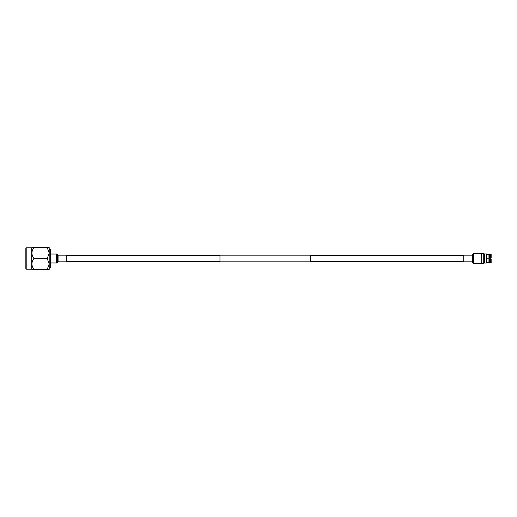 <?xml version="1.0" encoding="UTF-8"?>
<svg xmlns="http://www.w3.org/2000/svg" width="517" height="517" viewBox="0 0 517 517"><rect width="100%" height="100%" fill="white"/><g stroke="black" fill="none" stroke-linecap="round" stroke-linejoin="round"><path stroke-width="0.78" d="M463.762 255.501L310.543 255.501M219.964 255.501L66.434 255.501M463.762 261.499L310.543 261.499M219.964 261.499L66.434 261.499M310.543 255.152L310.543 261.848L219.964 261.848L219.964 255.152L310.543 255.152M50.239 249.44L50.582 249.789L50.582 267.211L50.239 267.56L50.239 249.44L49.193 249.44M25.85 268.866L25.85 248.134A0.349 0.349 0 0 1 26.199 247.785L26.199 269.215A0.349 0.349 0 0 1 25.85 268.866M25.85 267.903L25.85 249.097M31.905 269.389L33.838 269.389L31.705 269.215L31.705 247.785L33.838 247.611L31.905 247.611M31.705 247.785L26.199 247.785M31.705 269.215L26.199 269.215M50.239 267.56L49.193 267.56M49.193 247.611L49.193 269.389L47.26 269.389L49.193 263.941L47.26 258.61L49.193 253.059L47.26 247.611L49.193 247.611M47.26 247.611L33.838 247.727C31.33 251.268 31.33 254.823 33.838 258.39L33.838 258.61C31.33 262.158 31.33 265.712 33.838 269.273L47.26 269.389M47.26 258.39L33.838 258.39M33.838 247.727L47.26 247.727M47.26 269.273L33.838 269.273M33.838 258.61L47.26 258.61M486.348 258.086L488.953 258.086L488.953 254.61L486.348 254.61M490.879 258.914L490.879 258.086M486.348 263.004L486.348 253.976L484.429 253.976L484.429 263.004L486.348 263.004M484.429 253.976L483.744 253.492L483.744 263.457L484.429 262.972L483.744 263.457L481.547 263.457L481.547 253.492L483.744 253.492M486.348 262.39L488.953 262.39L488.953 258.914L486.348 258.914M488.953 254.61L489.644 254.06L488.953 254.61M491.15 254.474L491.15 258.086L490.736 258.086L490.736 254.06L491.15 254.474L489.644 254.06L489.644 258.086L488.953 258.086M490.736 258.086L489.644 258.086M488.953 258.914L491.15 258.914L491.15 262.526L490.736 262.94L491.15 262.526M490.736 258.914L490.736 262.94L488.953 262.39L489.644 262.94L489.644 258.914M58.072 255.152L58.072 261.848L66.434 261.848L66.434 255.152L58.072 255.152L56.579 254.041L50.582 254.041M472.124 261.848L472.124 255.152L463.762 255.152L463.762 261.848L472.124 261.848L473.734 263.379L481.547 263.379M58.072 261.848L57.439 262.507L57.439 254.493M57.439 262.507L56.579 262.959L56.579 254.041M57.788 261.996L57.788 255.004M472.124 255.152L472.79 254.222L472.79 262.778M472.79 254.222L473.734 253.621L473.734 263.379M472.441 254.959L472.441 262.041M56.579 262.959L50.582 262.959M473.734 253.621L481.547 253.621"/></g></svg>
